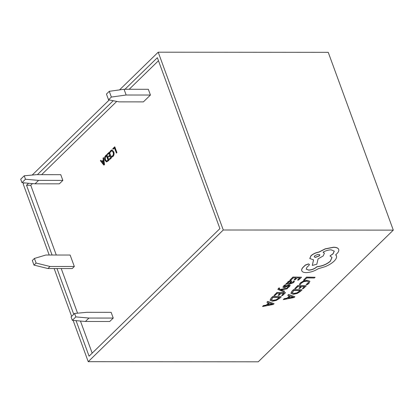<?xml version="1.0" encoding="UTF-8"?>
<svg xmlns="http://www.w3.org/2000/svg" width="414" height="414" viewBox="0 0 414 414"><rect width="100%" height="100%" fill="white"/><g stroke="black" fill="none" stroke-linecap="round" stroke-linejoin="round"><path stroke-width="0.62" d="M85.424 321.476L72.336 320.322L75.85 316.891L74.592 313.45L86.842 312.311L111.133 312.332L113.234 318.066L88.943 318.05L85.424 321.476L109.715 321.497L113.234 318.066M75.85 316.891L88.943 318.05M72.336 320.322L71.073 316.881L74.592 313.45M36.101 263.04L34.424 258.45L32.313 260.509L33.989 265.1L36.101 263.04L50.032 266.492L74.323 266.507L70.126 255.04L45.835 255.019L34.424 258.45M50.032 266.492L47.926 268.546L72.212 268.567L74.323 266.507M47.926 268.546L33.989 265.1M35.05 183.821L21.958 182.667L25.477 179.236L24.219 175.795L36.468 174.656L60.76 174.677L62.856 180.411L38.569 180.395L35.05 183.821L59.342 183.842L62.856 180.411M25.477 179.236L38.569 180.395M21.958 182.667L20.7 179.226L24.219 175.795M124.045 89.274L148.331 89.295L150.432 95.029L126.141 95.013L111.361 97.057L109.26 91.323L124.045 89.274L126.141 95.013M111.361 97.057L108.546 99.8L106.45 94.066L109.26 91.323M108.546 99.8L119.108 101.87L143.399 101.885L150.432 95.029M279.74 288.154L278.788 288.149L277.882 289.427L283.864 291.875L284.615 291.151L280.739 289.95L287.021 288.832L287.828 288.051L280.118 289.583L279.326 289.272L279.207 288.548L279.698 288.041L278.741 288.035L277.861 289.37M287.828 288.051L280.076 289.469L278.984 288.951M284.615 291.151L280.697 289.836M287.435 283.207L286.555 283.207L285.872 284.02L289.8 284.04L293.609 282.612L294.463 281.235L293.422 281.23L292.807 282.539L290.478 283.342L291.849 281.189L290.825 280.827L289.174 281.163L287.735 282.079L287.559 283.305L286.597 283.321L285.872 284.02M291.823 281.137L290.783 280.713L289.132 281.044L287.694 281.965L287.518 283.192M287.559 283.305L287.28 282.953M294.463 281.235L293.381 281.116L292.765 282.426L290.437 283.228M294.028 279.885L295.011 279.89L297.076 277.892L299.814 277.908L297.583 280.061L298.566 280.066L301.542 277.194L292.952 277.033L289.883 280.149L290.861 280.154L293.221 277.872L296.098 277.887L294.028 279.885L295.938 277.887M299.653 277.908L297.583 280.061M309.9 281.292L307.343 280.299L303.509 280.997L300.357 282.907L299.296 284.568L300.352 284.573L301.273 283.129L303.659 281.701L306.665 281.168L308.678 281.872M308.585 281.655L307.959 283.181L306.091 284.49L307.286 284.615L309.004 283.295L309.874 281.235L307.385 280.413L303.55 281.111L300.398 283.021L299.296 284.568M158.21 52.195L328.235 52.324L393.3 230.132L223.275 229.998L158.21 52.195L119.537 89.9M393.3 230.132L258.248 361.805L88.223 361.676L223.275 229.998M306.515 277.106L303.509 280.164L304.481 280.169L306.784 277.944L314.361 277.985L315.106 277.266L306.515 277.106L303.509 280.164M298.82 288.418L299.798 288.423L301.868 286.431L304.606 286.447L302.37 288.599L303.353 288.605L306.334 285.732L297.744 285.572L294.675 288.687L295.648 288.693L298.013 286.41L300.89 286.426L298.82 288.418L300.73 286.426M304.445 286.447L302.37 288.599M302.132 289.784L293.542 289.624L291.948 291.161L290.897 293.314L293.257 294.302L297.164 293.479L300.481 291.378L302.132 289.784L293.583 289.738L291.989 291.275L290.944 293.448M289.386 295.896L287.062 298.142L284.133 298.701L283.347 299.612L294.1 297.531L294.897 296.76L288.553 294.592L287.73 295.384L289.51 295.932L287.104 298.256L284.175 298.815L283.347 299.612M294.897 296.76L288.511 294.473L287.73 295.384M290.142 285.334L289.303 284.879L288.128 285.07L285.127 286.654L283.994 286.736M290.131 285.272L288.175 285.184L286.431 285.929M288.651 285.598L289.024 285.815L288.682 286.369L287.192 287.378L288.273 287.497L289.526 286.555L290.183 285.448M286.472 286.043L284.402 286.949L284.428 286.121L286.209 284.972L285.06 284.853L283.585 285.929L282.912 287.275M278.017 295.332L278.995 295.337L281.059 293.345L283.797 293.36L281.567 295.513L282.55 295.518L285.531 292.646L276.935 292.481L273.866 295.596L274.844 295.601L277.204 293.324L280.081 293.34L278.017 295.332L279.921 293.34M283.637 293.355L281.567 295.513M281.323 296.698L272.733 296.538L271.144 298.07L270.088 300.228L272.453 301.216L276.355 300.393L279.678 298.292L281.323 296.698L272.774 296.652L271.186 298.189L270.135 300.357M268.582 302.81L266.254 305.056L263.325 305.615L262.543 306.526L273.297 304.445L274.094 303.674L267.744 301.506L266.921 302.298L268.702 302.846L266.295 305.17L263.366 305.729L262.543 306.526M274.094 303.674L267.703 301.387L266.921 302.298M309.413 264.375L308.425 263.904L305.346 265.048L302.924 267.387C301.661 268.81 301.325 270.016 301.915 271.01M301.956 271.123C302.608 272.101 304.026 272.598 306.21 272.624C310.35 272.448 314.361 271.154 318.247 268.738L325.269 266.626C328.944 265.074 331.857 263.283 334.02 261.244C335.821 259.48 336.675 257.891 336.582 256.473L335.718 254.713L336.784 253.803C338.58 252.043 339.18 250.517 338.595 249.223C337.943 247.996 336.277 247.365 333.601 247.324L325.244 248.954L319.039 252.11C315.779 252.737 313.098 253.989 310.997 255.857L309.827 258.543L313.574 259.857L312.316 265.436L316.813 264.225L318.066 258.885L323.215 255.924L324.379 253.244L323.07 252.173C325.714 250.693 328.405 249.906 331.128 249.823L334.269 251.138L333.099 253.823L330.005 255.919L332.018 257.467L330.331 261.265C326.693 264.386 322.242 266.223 316.979 266.776L316.648 267.097C314.423 268.981 311.773 270 308.699 270.166L306.22 269.141L306.919 267.284L309.077 265.26L309.439 264.427L308.466 264.018L305.387 265.162L302.965 267.501C301.702 268.924 301.366 270.13 301.956 271.123L301.77 270.72M331.997 257.41L330.289 261.151C326.651 264.272 322.201 266.109 316.938 266.663L316.606 266.983C314.381 268.862 311.732 269.887 308.658 270.052L306.2 269.084M334.248 251.081L333.058 253.71L330.005 255.919M324.359 253.187L323.179 252.11M313.507 259.857L312.316 265.436M338.668 249.378L338.554 249.109C337.902 247.882 336.235 247.251 333.555 247.21L325.202 248.84L318.997 251.997C315.737 252.623 313.056 253.87 310.955 255.743L309.807 258.486M336.432 255.764L335.754 254.682M103.541 157.636L104.525 164.663L103.842 165.124L100.369 160.73L100.881 160.228L101.828 161.486L103.283 160.073L103.029 158.138L103.541 157.636L104.312 164.663L103.842 165.124M100.881 160.228L101.947 161.367M109.017 153.356L107.547 154.582L107.319 153.951L109.415 152.114L111.516 157.848L109.503 159.607L109.27 158.976L110.6 157.677L109.912 155.793L108.665 157.004L109.964 155.943M111.211 151.126L110.227 152.373L110 151.741L110.833 150.432L111.852 149.93L113.726 151.653C114.357 153.578 114.129 155.178 113.053 156.445L111.93 157.025L111.651 156.254L112.608 155.819C113.415 154.836 113.571 153.62 113.063 152.161L111.744 150.763L110.999 151.126L111.847 150.768M111.961 149.935L113.726 151.653M114.424 148.088L113.038 149.231L112.805 148.6L114.818 146.846L116.919 152.58L116.448 153.04L114.367 147.933L113.038 149.231M158.474 60.734L129.194 89.279M116.753 101.409L41.617 174.661M32.458 183.593L30.75 185.26L56.283 255.029M61.236 268.557L77.563 313.175M80.44 321.036L92.187 353.142M106.631 154.624L108.732 160.358L106.538 161.91L104.877 160.321C104.281 158.365 104.545 156.777 105.673 155.555L106.843 154.624L108.939 160.358L106.641 161.905M24.188 182.864L23.158 183.868L49.194 255.024M54.146 268.551L71.632 316.337M73.118 320.389L88.223 361.676M109.244 99.94L32.199 175.055M76.072 320.653L89.072 356.175L219.906 228.616L157.361 57.696L124.966 89.274M113.229 100.721L37.395 174.661M28.582 183.252L26.527 185.255L52.06 255.024M57.008 268.557L73.744 314.278M26.527 185.255L30.75 185.26M114.611 146.846L116.919 152.58M116.707 152.58L116.236 153.04M110.999 151.126L110.227 152.373M113.519 151.653C114.145 153.578 113.922 155.178 112.841 156.445L113.053 156.445M112.841 156.445L111.93 157.025M108.665 157.004L108.437 156.373L109.679 155.162L108.965 153.201L107.547 154.582M109.203 152.114L111.516 157.848M111.304 157.848L109.503 159.607M108.028 160.187L106.388 155.711L105.891 156.197C105.021 157.139 104.84 158.355 105.342 159.845L106.589 161.155L108.028 160.187M106.445 155.866L106.103 156.197C105.234 157.139 105.047 158.355 105.554 159.845L106.693 161.149M103.391 160.818L102.217 161.962L103.826 164.192L103.391 160.818M103.417 160.999L102.429 161.962L103.743 163.721M315.106 277.266L306.557 277.22M308.632 281.768L308 283.295L306.132 284.604M306.334 285.732L297.744 285.572M297.785 285.686L294.675 288.687M300.404 290.499L293.811 290.462L292.144 292.936L294.012 293.547L297.055 292.946L300.404 290.499M292.103 292.822L293.971 293.433L297.014 292.833L300.243 290.499M290.24 296.17L288.299 298.039L293.417 297.133L290.24 296.17M288.454 297.889L293.371 297.019M301.542 277.194L292.952 277.033M292.993 277.147L289.883 280.149M290.757 281.722L289.257 281.732L288.429 282.265L288.139 283.026L289.66 283.336L290.757 281.722M288.108 282.959L289.619 283.223L290.716 281.608M286.209 284.972L285.06 284.853M285.106 284.967L283.626 286.043L282.886 287.223M282.865 287.093L283.761 287.663L285.013 287.435L287.968 285.862L289.024 285.815M288.693 285.712L289.07 285.929L288.724 286.483L287.233 287.492M284.356 286.835L284.004 286.804M279.284 289.153L279.207 288.548M285.531 292.646L276.935 292.481M276.976 292.6L273.866 295.596M279.595 297.412L273.002 297.376L271.336 299.85L273.204 300.46L276.247 299.86L279.595 297.412M271.294 299.736L273.162 300.347L276.205 299.746L279.434 297.412M269.431 303.079L267.491 304.952L272.629 304.031L269.431 303.079M267.651 304.802L272.567 303.933M314.687 255.836L314.226 256.882L315.452 257.399L319.427 255.862L319.887 254.812L317.647 254.413L314.687 255.836M314.21 256.825L315.411 257.28L319.385 255.748L319.862 254.755"/></g></svg>

